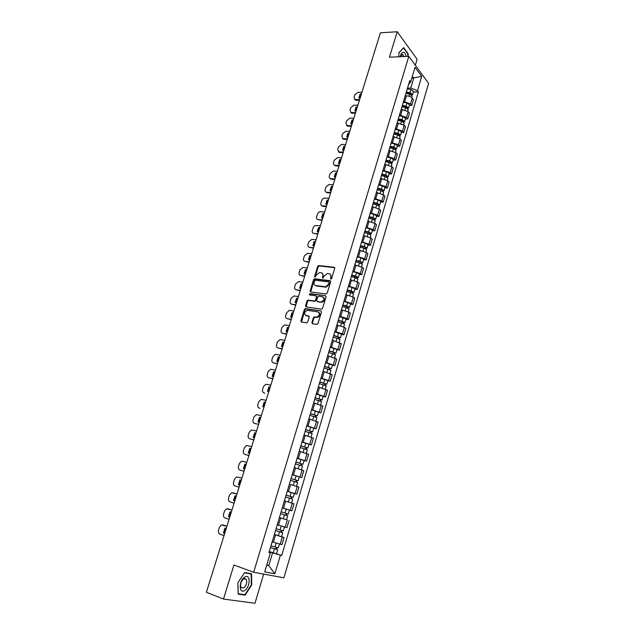 <?xml version="1.0" encoding="UTF-8"?>
<svg xmlns="http://www.w3.org/2000/svg" width="635" height="635" viewBox="0 0 635 635"><rect width="100%" height="100%" fill="white"/><g stroke="black" fill="none" stroke-linecap="round" stroke-linejoin="round"><path stroke-width="0.95" d="M330.819 279.138L331.629 278.543L334.724 268.335L334.153 267.279L318.714 265.533L317.69 266.39L314.587 276.455L315.071 277.193L316.174 275.288L319.397 272.558L321.08 272.725C322.667 273.106 323.263 274.233 322.858 276.098L322.453 277.416L322.945 278.162L324.048 276.249L327.295 273.502L329.001 273.669C330.613 274.05 331.216 275.185 330.819 277.066L330.819 279.138M311.88 322.636L312.444 323.755L316.786 324.445L317.952 323.596L321.469 311.991L320.905 310.88L305.364 308.602L304.419 309.451L300.887 320.897L301.427 322.001L306.816 322.826L307.745 321.977L309.253 317.048L308.705 315.936L306.141 315.547C303.824 313.753 304.173 312.023 307.205 310.34L317.841 311.856C320.207 313.634 319.865 315.381 316.825 317.103L314.333 316.833L313.396 317.683L311.88 322.636L312.483 323.763M253.667 572.262L233.918 565.023L223.496 599.059L206.391 592.257L380.428 32.782L397.232 31.75L389.438 57.19L408.797 56.356L253.667 572.262L283.909 577.802L428.609 83.36L408.797 56.356M326.033 294.013L327.184 293.164L330.652 281.742L330.081 280.67L314.611 278.765L313.619 279.614L310.142 290.878L310.69 291.949L326.033 294.013M326.08 296.807L322.588 308.316L321.627 309.174L306.078 306.911L305.53 305.824L307.03 300.958L307.991 300.109L314.357 300.99L315.5 300.141L316.492 296.902L315.936 295.815L309.507 294.934L309.801 293.584L325.517 295.712L326.08 296.807M415.33 65.254L417.124 59.238L397.232 31.75M223.496 599.059L254.992 603.25L263.676 574.096M403.511 101.544L410.543 103.846L412.234 98.147C410.869 96.718 408.932 95.941 406.416 95.837L405.209 95.853M412.234 98.147L413.448 99.711L411.774 105.402L409.361 105.418M410.543 103.846L411.774 105.402M405.368 118.904L407.781 118.904L409.472 113.181L408.234 111.641L401.185 109.339M399.471 115.078L406.535 117.388L407.781 118.904M401.344 132.493L403.757 132.517L405.463 126.746L404.209 125.238L397.129 122.936M395.407 128.714L402.495 131.024L403.757 132.517M397.28 146.185L399.701 146.233L401.415 140.422L400.153 138.946L393.041 136.636M391.303 142.462L398.423 144.78L399.701 146.233M393.192 159.988L395.613 160.06L397.343 154.202L396.065 152.757L388.922 150.439M387.167 156.313L394.319 158.631L395.613 160.06M389.072 173.895L391.493 173.998L393.24 168.084L391.938 166.68L384.77 164.362M383.008 170.275L390.184 172.601L391.493 173.998M384.921 187.912L387.342 188.039L389.104 182.086L387.787 180.705L380.587 178.387M378.809 184.348L386.016 186.674L387.342 188.039M380.73 202.041L383.159 202.192L384.929 196.191L383.596 194.85L376.372 192.524M374.579 198.533L381.818 200.866L383.159 202.192M376.515 216.281L378.936 216.464L380.73 210.415L379.381 209.105L372.118 206.772M370.308 212.836L377.579 215.17L378.936 216.464M372.261 230.64L374.69 230.846L376.491 224.742L375.126 223.472L367.832 221.131M366.014 227.243L373.316 229.584L374.69 230.846M367.975 245.11L370.403 245.34L372.221 239.189L370.832 237.95L363.514 235.609M361.68 241.776L369.014 244.118L370.403 245.34M363.649 259.699L366.085 259.953L367.911 253.754L366.514 252.555L359.164 250.206M357.307 256.421L364.673 258.762L366.085 259.953M359.291 274.399L361.728 274.685L363.577 268.438L362.156 267.272L354.774 264.922M352.901 271.185L360.299 273.534L361.728 274.685M354.901 289.219L357.338 289.536L359.196 283.234L357.759 282.107L350.345 279.749M348.464 286.067L355.894 288.417L357.338 289.536M350.472 304.165L352.909 304.506L354.79 298.156L353.33 297.061L345.884 294.703M343.987 301.069L351.449 303.427L352.909 304.506M346.012 319.23L348.448 319.603L350.337 313.198L348.869 312.142L341.392 309.785M339.471 316.198L346.964 318.564L348.448 319.603M341.511 334.423L343.948 334.82L345.861 328.366L344.368 327.35L336.852 324.985M334.923 331.454L342.448 333.82L343.948 334.82M336.971 349.734L339.415 350.163L341.336 343.654L332.28 340.304M330.335 346.829L339.415 350.163M332.391 365.173L334.843 365.633L336.78 359.069L327.676 355.759M325.707 362.339L334.843 365.633M327.779 380.738L330.232 381.23L332.184 374.618L323.024 371.34M321.048 377.976L330.232 381.23M323.128 396.438L325.58 396.962L327.549 390.287L318.341 387.056M316.341 393.74L325.58 396.962M318.437 412.266L320.889 412.821L322.882 406.098L313.611 402.9M311.602 409.639L320.889 412.821M313.706 428.228L316.159 428.815L318.167 422.037L308.848 418.87M306.816 425.672L316.159 428.815M308.943 444.325L311.396 444.944L313.412 438.102L304.038 434.983M301.99 441.841L311.396 444.944M304.133 460.558L306.586 461.216L308.626 454.311L299.188 451.231M297.124 458.153L306.586 461.216M292.187 474.71L301.736 477.615L303.792 470.662L294.299 467.622M292.219 474.599L301.736 477.615M293.957 493.316L296.847 494.165L298.918 487.148L290.417 484.449M287.274 491.188L296.847 494.165M282.281 507.913L291.909 510.85L294.005 503.777L284.401 500.817M285.782 519.517L279.384 517.636M277.249 524.796L286.933 527.685L289.044 520.541M274.36 534.48L284.043 537.464L274.32 534.599M272.169 541.814L281.916 544.663L284.043 537.464M407.519 88.114L410.789 88.051L413.718 78.192L412.353 76.375M411.797 78.248L421.719 76.359L417.473 90.726L410.789 88.051M408.638 84.36L410.718 81.859L415.052 67.31L421.719 76.359M266.716 565.198L268.772 565.602L272.558 552.863L281.734 555.466L418.401 91.948L417.473 90.726M280.36 555.165L274.86 573.794L264.724 571.897L270.359 552.958L269.081 552.172M410.718 81.859L409.758 80.597L268.938 552.648L270.359 552.958M408.083 56.388L408.13 53.697L403.677 47.609L398.947 52.665L398.875 56.785M245.086 595.146L251.722 584.97L251.531 573.754L244.658 572.524L237.871 582.732L238.109 594.138L245.086 595.146L243.483 594.519M266.803 564.904L268.772 565.602L274.86 573.794M272.558 552.863L269.216 551.704M413.329 92.035L418.401 91.948M269.264 551.553L281.734 555.466M407.71 53.713L408.13 53.697M330.914 279.146L331.327 277.455L330.319 274.312M322.366 273.352L323.374 276.487L322.953 278.162M334.701 267.684L319.23 265.922L318.206 266.779L315.087 277.193M330.621 281.059L315.135 279.146L314.135 279.995L310.705 291.949M329.12 282.654L328.724 281.9L315.166 280.21L314.047 282.194C313.634 284.059 314.222 285.194 315.809 285.591L325.517 286.798L328.7 284.051L329.12 282.654L329.636 283.035L329.105 282.186M315.095 285.377L315.809 285.591M329.636 283.035L329.208 284.432L326.033 287.179L316.325 285.972M316.46 296.188L317.016 297.267L316.024 300.506L315.063 301.355L308.705 300.474L307.562 301.315L306.11 306.919M325.517 295.712L310.444 293.957L309.642 294.95M320.826 301.903L321.334 301.911C324.429 300.22 324.787 298.49 322.413 296.704L318.659 296.212L317.683 297.061L316.69 300.307L317.254 301.395L321.85 302.276C324.675 300.966 325.223 299.283 323.477 297.236M321.35 302.268L317.778 301.76M318.865 312.356C320.659 314.373 320.159 316.079 317.357 317.452L314.865 317.183L313.928 318.032L312.42 322.985M305.697 315.42L306.141 315.547M309.197 316.286L306.673 315.897M320.905 310.88L305.895 308.959L304.951 309.801L301.482 322.008M405.924 93.448L409.591 94.067L412.155 95.996M361.378 94.004L360.101 94.028L358.894 97.909L360.172 97.893M361.918 92.273L357.894 92.345L354.759 94.853L354.012 97.234L355.013 99.6L359.632 99.631M406.186 92.583L410.147 93.25L411.385 94.147L410.845 94.448M406.36 91.988L410.019 92.607L412.607 94.48L411.79 95.067M407.281 88.908L410.94 89.519L413.504 91.456M361.18 94.663L360.656 94.671L359.45 97.901M359.434 100.274L355.576 100.243L354.608 99.417M360.656 94.671L360.101 94.028M401.915 106.894L405.59 107.529L408.178 109.426M357.362 106.926L356.076 106.942L354.862 110.847L356.148 110.839M407.011 107.005L406.765 107.879L407.4 107.569L406.154 106.68L402.185 105.997M357.902 105.188L353.878 105.219L350.726 107.72L349.98 110.125L351.036 112.538L355.6 112.593M402.352 105.418L406.027 106.053L408.63 107.902L407.757 108.482M403.281 102.314L406.948 102.941L409.527 104.854M357.164 107.569L356.64 107.569L355.425 110.847M355.402 113.22L351.607 113.165L350.599 112.355M356.64 107.569L356.076 106.942M397.875 120.436L401.558 121.094L404.162 122.968M353.314 119.951L352.028 119.944L350.806 123.881L352.084 123.889M398.153 119.515L402.13 120.221L403.384 121.094L402.725 121.436M353.862 118.189L349.829 118.189L346.67 120.682L345.916 123.103L347.035 125.571L351.536 125.659M398.312 118.959L401.995 119.61L404.622 121.436L403.677 121.991M399.248 115.824L402.931 116.475L405.527 118.356M353.116 120.571L352.6 120.571L351.369 123.889M351.345 126.27L347.607 126.182L346.559 125.381M402.995 120.539L402.836 121.483M352.6 120.571L352.028 119.944M406.178 56.467C405.654 53.943 404.733 52.546 403.423 52.261C401.915 52.284 400.891 53.769 400.344 56.721M404.122 56.555L402.392 54.356L400.415 56.713M398.947 52.84L403.503 47.966L407.821 53.856L407.773 56.404M244.57 577.191C238.625 580.763 238.919 594.725 244.824 590.383C250.69 586.756 250.452 573.048 244.57 577.191M243.594 578.898C240.832 581.581 239.99 584.494 241.086 587.637L243.769 587.923C246.531 585.208 247.356 582.295 246.245 579.191L243.594 578.898M251.341 584.875L244.912 594.725L238.149 593.749L237.919 582.7L244.491 572.81L251.15 574.008L251.341 584.875M249.476 573.389L251.15 574.008M393.803 134.088L397.494 134.763L400.121 136.604M349.234 133.064L347.948 133.048L346.71 137.017L347.996 137.041M394.089 133.136L398.074 133.866L399.344 134.723L398.669 135.112M349.782 131.294L345.75 131.255L342.582 133.747L341.82 136.184L343.003 138.7L347.44 138.819M394.248 132.596L397.939 133.271L400.582 135.064L399.566 135.612M395.184 129.445L398.875 130.111L401.495 131.961M349.044 133.667L348.52 133.66L347.281 137.025M347.258 139.406L343.583 139.303L342.495 138.509M398.939 134.183L398.891 135.207M348.52 133.66L347.948 133.048M389.699 147.852L393.398 148.542L396.049 150.36M345.123 146.28L343.837 146.256L342.59 150.249L343.876 150.281M389.993 146.868L393.994 147.614L395.264 148.463L394.573 148.892M345.678 144.494L341.638 144.415L338.471 146.899L337.701 149.36L338.939 151.932L343.321 152.075M390.144 146.344L393.843 147.034L396.51 148.804L395.399 149.328M391.096 143.161L394.795 143.851L397.439 145.677M344.94 146.86L344.416 146.852L343.17 150.265M343.138 152.646L339.527 152.519L338.399 151.733M394.859 147.931L394.93 149.05M344.416 146.852L343.837 146.256M385.556 161.719L389.271 162.425L391.938 164.211M340.979 159.599L339.693 159.56L338.439 163.584L339.725 163.632M385.858 160.703L389.874 161.473L391.16 162.306L390.454 162.782M341.535 157.798L337.502 157.67L334.32 160.155L333.55 162.631C333.208 164.052 333.645 164.925 334.851 165.259L339.161 165.433M386.009 160.203L389.723 160.909L392.406 162.655L391.184 163.147M386.969 156.996L390.676 157.694L393.343 159.496M340.805 160.155L340.281 160.139L339.026 163.608M338.995 165.981L335.447 165.83L334.272 165.06M390.747 161.79L390.954 163.012M340.281 160.139L339.693 159.56M381.389 175.697L385.112 176.427L387.802 178.181M336.804 173.014L335.518 172.958L334.256 177.014L335.542 177.078M381.698 174.649L385.723 175.435L387.017 176.26L386.294 176.776M337.368 171.204L333.327 171.037L330.144 173.514L329.359 176.006C329.017 177.475 329.478 178.364 330.732 178.681L334.978 178.895M381.849 174.165L385.564 174.895L388.271 176.609L386.937 177.086L386.604 175.752M382.81 170.934L386.524 171.656L389.215 173.426M336.637 173.553L336.113 173.53L334.851 177.046M334.812 179.419L331.327 179.245L330.121 178.483M336.113 173.53L335.518 172.958M377.19 189.786L380.921 190.532L383.635 192.254M332.597 186.531L331.311 186.46L330.041 190.548L331.327 190.627M377.507 188.706L381.54 189.516L382.849 190.325L382.111 190.881M333.169 184.706L329.128 184.499L325.93 186.968L325.144 189.484C324.795 191 325.279 191.905 326.58 192.214L330.756 192.453M377.65 188.246L381.381 188.984L384.104 190.675L382.754 191.191M378.619 184.983L382.349 185.722L385.056 187.46M332.438 187.047L331.914 187.023L330.644 190.587M330.597 192.961L327.184 192.762L325.938 192.016M382.421 189.833L382.778 191.103M331.914 187.023L331.311 186.46M372.951 203.986L376.69 204.748L379.428 206.446M328.366 200.152L327.073 200.073L325.795 204.192L327.081 204.272M373.285 202.875L377.325 203.7L378.643 204.494L377.888 205.105M328.938 198.31L324.89 198.064C323.398 198.128 322.326 198.953 321.691 200.533L320.897 203.057C320.548 204.629 321.04 205.549 322.397 205.843L326.509 206.121M373.412 202.43L377.158 203.192L379.897 204.851L378.539 205.407M374.396 199.144L378.135 199.906L380.857 201.612M328.208 200.644L327.684 200.612L326.398 204.232M326.358 206.605L323.009 206.375L321.723 205.645M378.214 204.018L378.587 205.248M327.684 200.612L327.073 200.073M368.681 218.297L372.435 219.083L375.19 220.75M324.096 213.876L322.802 213.781L321.516 217.932L322.802 218.035M369.022 217.154L373.078 218.003L374.404 218.789L373.634 219.44M324.668 212.019L320.627 211.725C319.127 211.78 318.056 212.606 317.413 214.193L316.619 216.741C316.262 218.353 316.778 219.297 318.175 219.575L322.223 219.893M369.149 216.726L372.896 217.511L375.666 219.138L374.285 219.742M370.134 213.416L373.888 214.201L376.634 215.876M323.945 214.352L323.421 214.312L322.128 217.98M322.08 220.361L318.175 219.575M373.967 218.321L374.356 219.504M323.421 214.312L322.802 213.781M364.379 232.72L368.141 233.529L370.919 235.164M319.794 227.703L318.5 227.6L317.198 231.783L318.492 231.894M364.728 231.553L368.792 232.418L370.126 233.188L369.348 233.886M320.373 225.838L316.286 225.496C314.801 225.56 313.746 226.377 313.111 227.957L312.301 230.529C311.944 232.156 312.46 233.116 313.857 233.402L317.905 233.767M364.847 231.14L368.61 231.95L371.396 233.545L370.007 234.18M365.847 227.806L369.602 228.608L372.372 230.251M319.651 228.163L319.127 228.116L317.825 231.838M317.77 234.212L313.857 233.402M369.689 232.735L370.094 233.878M319.127 228.116L318.5 227.6M360.037 247.261L363.807 248.087L366.609 249.69M315.46 241.641L314.166 241.522L312.857 245.737L314.142 245.864M360.402 246.062L364.474 246.951L365.823 247.706L365.022 248.452M316.039 239.76L311.88 239.371L308.769 241.832L307.959 244.419C307.594 246.062 308.11 247.039 309.507 247.34L313.555 247.753M360.513 245.674L364.284 246.499L367.094 248.071L365.681 248.745M361.513 242.308L365.284 243.126L368.078 244.745M315.325 242.078L314.801 242.022L313.484 245.801M313.428 248.174L309.507 247.34M365.371 247.269L365.8 248.364M314.801 242.022L314.166 241.522M355.663 261.922L359.45 262.771L362.275 264.343M311.087 255.691L309.801 255.548L308.475 259.802L309.769 259.937M356.037 260.683L360.124 261.596L361.482 262.342L360.664 263.136M311.682 253.794L307.435 253.349L304.395 255.81L303.578 258.421C303.205 260.072 303.72 261.064 305.117 261.39L309.174 261.842M356.148 260.318L359.926 261.168L362.76 262.707L361.331 263.422M357.156 256.929L360.934 257.77L363.752 259.35M310.959 256.095L310.436 256.04L309.11 259.866M309.047 262.239L305.117 261.39M361.021 261.914L361.466 262.969M310.436 256.04L309.801 255.548M351.258 276.701L355.052 277.566L357.894 279.106M306.689 269.843L305.395 269.692L304.062 273.971L305.356 274.13M351.639 275.431L357.1 277.09L356.267 277.932M307.284 267.93L302.966 267.446L299.982 269.899L299.164 272.526C298.791 274.193 299.299 275.201 300.696 275.542L304.752 276.042M351.742 275.082L355.529 275.947L358.386 277.455L356.941 278.217M352.758 271.669L356.545 272.526L359.386 274.074M306.57 270.224L306.038 270.169L304.705 274.05M304.641 276.423L300.696 275.542M356.64 276.677L357.1 277.685M306.038 270.169L305.395 269.692M346.813 291.6L350.615 292.489L353.489 293.989M302.252 284.107L300.958 283.94L299.617 288.25L300.903 288.425M347.202 290.298L352.687 291.965L351.838 292.854M302.847 282.178L298.458 281.646L295.545 284.091L294.711 286.742C294.338 288.425 294.846 289.449 296.243 289.814L300.307 290.362M347.297 289.973L351.099 290.854L353.981 292.33L352.695 292.521L352.512 293.14M348.329 286.528L352.123 287.409L354.989 288.925M302.133 284.464L301.609 284.401L300.268 288.338M300.196 290.711L296.243 289.814M352.219 291.568L352.695 292.521M301.609 284.401L300.958 283.94M342.328 306.618L346.146 307.53L349.036 308.999M297.775 298.482L296.481 298.299L295.132 302.649L296.426 302.831M342.733 305.284L348.242 306.959L347.631 307.03L347.369 307.904M298.379 296.537L293.91 295.958L291.068 298.402L290.235 301.069C289.846 302.768 290.362 303.808 291.759 304.189L295.815 304.784M342.821 304.983L346.631 305.887L349.536 307.332L348.258 307.483L348.051 308.181M343.86 301.506L347.67 302.403L350.552 303.887M297.672 298.823L297.148 298.744L295.791 302.744M295.712 305.11L291.759 304.189M347.766 306.578L348.258 307.483M297.148 298.744L296.481 298.299M337.812 321.762L344.559 324.128M293.267 312.968L291.973 312.769L290.616 317.159L291.902 317.357M338.225 320.389L343.757 322.072L343.146 322.128L342.868 323.064M293.878 311.015L289.33 310.38L286.552 312.817L285.71 315.508C285.329 317.222 285.837 318.278 287.234 318.683L291.298 319.326M338.312 320.111L345.051 322.453L343.781 322.564L343.551 323.342M339.352 316.603L346.091 318.953L345.051 322.453M293.172 313.285L292.648 313.206L291.282 317.262M291.203 319.627L287.234 318.683M343.273 321.707L343.781 322.564M292.648 313.206L291.973 312.769M333.256 337.034L340.042 339.36L339.169 342.313M288.727 327.573L287.433 327.358L286.06 331.78L287.353 331.994M333.677 335.621L339.233 337.312L338.63 337.352L338.328 338.36M289.338 325.604L284.718 324.922L282.011 327.35L281.162 330.065C280.773 331.795 281.273 332.867 282.67 333.288L286.734 333.978M333.756 335.367L340.535 337.693L339.273 337.772L339.019 338.63M334.812 331.835L341.582 334.161L340.535 337.693M288.639 327.866L288.107 327.779L286.734 331.891M286.647 334.256L282.67 333.288M338.749 336.963L339.273 337.772M288.107 327.779L287.433 327.358M328.668 352.425L335.478 354.767M284.147 342.297L282.853 342.067L281.472 346.519L282.765 346.75M329.097 350.98L334.677 352.679L334.073 352.695L333.756 353.774M284.766 340.304L280.075 339.574L277.424 341.995L276.566 344.734C276.177 346.472 276.677 347.567 278.074 348.004L282.138 348.742M329.168 350.742L335.986 353.06L334.724 353.1L334.447 354.044M330.232 347.186L337.034 349.528M284.067 342.559L283.543 342.463L282.154 346.639M282.059 348.996L278.074 348.004M334.177 352.338L334.724 353.1M283.543 342.463L282.853 342.067M324.033 367.951L330.883 370.276M279.535 357.132L278.241 356.886L276.844 361.371L278.138 361.625M324.477 366.466L330.081 368.173L329.478 368.173L329.136 369.324M280.154 355.124L275.392 354.346L272.804 356.759L271.947 359.513C271.542 361.275 272.05 362.387 273.447 362.839L277.511 363.633M324.541 366.252L331.391 368.554L330.137 368.562L329.835 369.586M325.612 362.664L332.446 364.99M279.463 357.37L278.932 357.267L277.535 361.505M277.439 363.863L273.447 362.839M329.573 367.848L330.137 368.562M278.932 357.267L278.241 356.886M319.365 383.603L326.247 385.913M274.884 372.086L273.59 371.824L272.177 376.349L273.471 376.611M319.818 382.079L325.445 383.794L324.85 383.778L324.485 385M275.511 370.062L270.669 369.237L268.153 371.642L267.279 374.42C266.883 376.19 267.375 377.317 268.772 377.793L272.844 378.643M319.881 381.889L326.763 384.183L325.517 384.143L325.183 385.262M320.961 378.269L327.827 380.587M274.812 372.3L274.288 372.189L272.883 376.491M272.78 378.841L268.772 377.793M324.937 383.484L325.517 384.143M274.288 372.189L273.59 371.824M314.658 399.383L321.58 401.661L320.604 404.971M270.192 387.159L268.899 386.882L267.478 391.438L268.772 391.724M315.127 397.827L320.77 399.542L320.175 399.51L319.794 400.812M270.827 385.12L265.914 384.246L263.462 386.636L262.58 389.438C262.176 391.231 262.668 392.374 264.065 392.867L264.787 393.216M315.174 397.661L322.096 399.939L320.858 399.859L320.5 401.066M316.262 394.01L323.167 396.303M270.137 387.342L269.605 387.231L268.192 391.597M320.254 399.256L320.858 399.859M269.605 387.231L268.899 386.882M309.912 415.298L316.865 417.576M265.47 402.352L264.168 402.058L262.739 406.654L264.033 406.956M310.388 413.702L316.055 415.433L315.468 415.377L315.063 416.75M266.105 400.304L261.12 399.383L258.731 401.757L257.842 404.582C257.429 406.384 257.929 407.551 259.326 408.067L260.048 408.392M310.428 413.56L317.389 415.83L316.151 415.711L315.77 417.005M311.531 409.877L318.468 412.163M265.414 402.519L264.89 402.392L263.462 406.821M315.531 415.155L316.151 415.711M264.89 402.392L264.168 402.058M305.125 431.348L312.118 433.61M260.699 417.671L259.405 417.362L257.961 421.997L259.255 422.315M305.61 429.712L311.309 431.451L310.721 431.371L310.285 432.824M261.342 415.6L256.294 414.631L253.96 416.997L253.071 419.846C252.651 421.664 253.143 422.846 254.54 423.386L258.612 424.386M305.649 429.593L312.634 431.848L311.412 431.689L310.999 433.07M306.753 425.879L313.738 428.141L312.634 431.848M260.66 417.806L260.136 417.679L258.691 422.172M310.769 431.197L311.412 431.689M260.136 417.679L259.405 417.362M300.291 447.532L307.324 449.77L306.26 453.358M255.897 433.118L254.603 432.784L253.143 437.459L254.444 437.793M300.792 445.857L306.514 447.604L305.927 447.508L305.475 449.04M256.548 431.03L251.428 430.014L249.15 432.364L248.253 435.229C247.833 437.07 248.325 438.269 249.722 438.825L253.794 439.888M300.823 445.762L307.848 448.008L306.634 447.802L306.197 449.278M301.942 442.023L308.959 444.262L307.848 448.008M255.865 433.221L255.333 433.086L253.881 437.65M253.762 439.984L249.722 438.825M305.975 447.365L306.634 447.802M255.333 433.086L254.603 432.784M295.426 463.86L302.49 466.082L301.403 469.765M251.055 448.683L249.761 448.334L248.293 453.049L249.587 453.398M295.934 462.137L301.681 463.891L301.101 463.772L300.625 465.392M251.706 446.58L246.523 445.516L244.308 447.85L243.403 450.739C242.975 452.596 243.459 453.819 244.856 454.398L248.928 455.509M295.958 462.074L303.022 464.296L301.815 464.05L301.347 465.63M297.085 458.295L304.141 460.526L303.022 464.296M251.031 448.762L250.5 448.62L249.039 453.247M248.912 455.573L244.856 454.398M301.133 463.669L301.815 464.05M250.5 448.62L249.761 448.334M290.512 480.322L297.617 482.529L296.497 486.315M246.174 464.383L244.872 464.018L243.395 468.765L244.689 469.138M291.036 478.56L296.807 480.322L296.227 480.187L295.727 481.878M246.832 462.256L241.586 461.137L239.419 463.463L238.506 466.384C238.077 468.249 238.562 469.487 239.959 470.09L244.03 471.265M291.052 478.52L298.156 480.735L296.95 480.441L296.458 482.108M299.283 476.925L298.156 480.735M246.158 464.431L245.626 464.28L244.15 468.979M244.023 471.297L239.959 470.09M296.251 480.123L296.95 480.441M245.626 464.28L244.872 464.018M285.559 496.927L292.703 499.126L291.56 502.968M239.228 484.838L240.713 480.068L241.244 480.227L239.951 479.822L238.458 484.608L239.76 484.997M286.099 495.125L291.886 496.895L291.314 496.737L290.79 498.515M241.911 478.068L236.601 476.901L234.498 479.203L233.577 482.148C233.14 484.037 233.624 485.291 235.021 485.918L239.093 487.148L235.021 485.918M286.099 495.109L293.243 497.308L292.044 496.975L291.521 498.737M287.25 491.268L294.378 493.466L293.243 497.308M291.322 496.713L292.044 496.975M240.713 480.068L239.951 479.822M287.742 515.858L280.567 513.675L287.742 515.858L286.591 519.74L279.408 517.557M236.284 496.157L234.99 495.76L233.49 500.586L234.783 500.991L233.49 500.586M286.353 513.453L285.813 515.271M282.273 507.952L289.433 510.151L282.273 507.944M232.886 492.752L236.958 493.998L231.584 492.784L229.529 495.078L228.6 498.038C228.163 499.951 228.64 501.221 230.037 501.872L234.109 503.158M281.115 511.842L288.29 514.025L289.433 510.151M235.76 495.998L234.259 500.809M287.091 513.675L286.56 515.469M275.534 530.527L282.742 532.733L281.583 536.646M275.526 530.566L282.742 532.733M231.283 512.247L229.981 511.826L228.473 516.699L229.767 517.12M281.337 530.36L280.797 532.162M231.958 510.072L226.528 508.802L224.52 511.08L223.583 514.064C223.139 515.993 223.615 517.287 225.012 517.954L229.084 519.303M276.074 528.717L283.289 530.884L284.44 527.002M277.241 524.812L279.194 525.415M280.805 525.923L283.916 526.852M229.783 517.073L228.473 516.699M230.743 512.072L229.251 516.898M228.505 508.937L227.886 508.762M231.965 510.04L228.663 508.976M282.083 530.574L281.567 532.297M270.462 547.537L277.701 549.759L276.527 553.704M270.439 547.6L277.701 549.759M226.235 528.471L224.941 528.034L223.409 532.94L224.711 533.384M276.273 547.41L275.741 549.204M226.917 526.28L221.424 524.954L219.472 527.217L218.527 530.225C218.083 532.17 218.559 533.487 219.948 534.178L224.02 535.583M271.002 545.743L278.249 547.894L279.392 544.044M224.734 533.305L223.409 532.94M225.687 528.288L224.203 533.122M223.322 525.026L222.845 524.907M226.941 526.217L223.639 525.105M277.019 547.624L276.535 549.275M285.186 527.209L287.306 520.049M290.179 510.334L292.283 503.23M295.14 493.593L297.22 486.561M300.053 477.004L302.117 470.027M304.919 460.55L306.967 453.636M309.753 444.238L311.785 437.38M314.539 428.069L316.555 421.267M319.294 412.028L321.286 405.281M324.001 396.129L325.977 389.438M328.668 380.357L330.637 373.721M333.304 364.712L335.248 358.132M337.891 349.202L339.828 342.678M342.448 333.82L344.368 327.35M346.964 318.564L348.869 312.142M351.449 303.427L353.33 297.061M355.894 288.417L357.759 282.107M360.299 273.534L362.156 267.272M364.673 258.762L366.514 252.555M369.014 244.118L370.832 237.95M373.316 229.584L375.126 223.472M377.579 215.17L379.381 209.105M381.818 200.866L383.596 194.85M386.016 186.674L387.787 180.705M390.184 172.601L391.938 166.68M394.319 158.631L396.065 152.757M398.423 144.78L400.153 138.946M402.495 131.024L404.209 125.238M406.535 117.388L408.234 111.641M280.138 544.235L282.281 537.019M273.399 542.234L275.558 535.003M278.479 525.193L280.614 518.025M283.512 508.294L285.631 501.19M288.504 491.546L290.6 484.505M293.449 474.94L295.537 467.955M298.355 458.478L300.418 451.556M303.22 442.15L305.268 435.285M308.046 425.966L310.07 419.156M312.825 409.916L314.841 403.169M317.571 394.002L319.564 387.31M322.27 378.214L324.255 371.578M326.938 362.569L328.898 355.981M331.565 347.043L333.51 340.519M336.153 331.653L338.082 325.176M340.701 316.381L342.614 309.959M345.21 301.236L347.107 294.87M349.687 286.218L351.568 279.9M354.124 271.32L355.997 265.057M358.529 256.548L360.378 250.325M362.895 241.887L364.736 235.72M367.228 227.346L369.054 221.226M371.531 212.916L373.34 206.851M375.793 198.612L377.587 192.588M380.024 184.412L381.802 178.435M384.223 170.323L385.985 164.401M388.382 156.353L390.136 150.471M392.517 142.486L394.256 136.652M396.613 128.73L398.343 122.944M400.685 115.078L402.392 109.331M404.717 101.536L406.416 95.837M331.327 277.455L330.819 277.066M322.969 277.797L322.453 277.416M323.374 276.487L322.858 276.098M315.111 276.836L314.587 276.455M318.206 266.779L317.69 266.39M319.341 265.93L318.826 265.541M334.653 267.676L334.153 267.279M330.93 278.773L330.422 278.392M310.666 291.243L310.142 290.878M314.135 279.995L313.619 279.614M315.27 279.146L314.754 278.765M330.597 281.059L330.081 280.67M325.525 287.163L325.009 286.79M329.208 284.432L328.7 284.051M306.062 306.181L305.53 305.824M307.562 301.315L307.03 300.958M308.705 300.474L308.173 300.117M314.881 301.347L314.357 300.99M316.024 300.506L315.5 300.141M317.016 297.267L316.492 296.902M310.444 293.957L309.92 293.592M313.928 318.032L313.396 317.683M315.079 317.19L314.547 316.833M316.778 317.444L316.246 317.095M309.181 316.254L308.705 315.936M301.427 321.239L300.887 320.897M304.951 309.801L304.419 309.451M306.086 308.959L305.554 308.602M409.591 94.067L408.956 96.21M410.996 93.567L410.75 94.409M410.94 89.519L410.019 92.607M356.171 100.314L355.608 99.679M405.59 107.529L404.94 109.72M406.948 102.941L406.027 106.053M352.139 113.228L351.568 112.609M401.558 121.094L400.891 123.341M402.931 116.475L401.995 119.61M348.075 126.246L347.504 125.627M397.494 134.763L396.811 137.073M398.875 130.111L397.939 133.271M343.987 139.351L343.408 138.748M393.398 148.542L392.7 150.9M394.795 143.851L393.843 147.034M339.868 152.559L339.28 151.963M389.271 162.425L388.556 164.846M390.676 157.694L389.723 160.909M335.717 165.862L335.121 165.283M385.112 176.427L384.373 178.895M386.524 171.656L385.564 174.895M331.534 179.268L330.938 178.705M380.921 190.532L380.167 193.064M382.349 185.722L381.381 188.984M327.319 192.778L326.715 192.222M376.69 204.748L375.92 207.343M378.135 199.906L377.158 203.192M323.072 206.383L322.461 205.843M372.435 219.083L371.642 221.734M373.888 214.201L372.896 217.511M368.141 233.529L367.332 236.236M369.602 228.608L368.61 231.95M363.807 248.087L362.99 250.865M365.284 243.126L364.284 246.499M359.45 262.771L358.608 265.605M360.934 257.77L359.926 261.168M355.052 277.566L354.187 280.472M356.545 272.526L355.529 275.947M350.615 292.489L349.734 295.458M352.123 287.409L351.099 290.854M346.146 307.53L345.242 310.563M347.67 302.403L346.631 305.887M341.638 322.699L340.717 325.795M343.17 317.532L342.13 321.04M337.09 337.987L336.153 341.154M338.638 332.78L337.59 336.312M332.51 353.401L331.549 356.64M334.073 348.155L333.01 351.719M327.89 368.951L326.906 372.253M329.462 363.649L328.398 367.244M323.231 384.619L322.231 387.993M324.818 379.285L323.739 382.905M318.532 400.431L317.508 403.876M320.135 395.041L319.048 398.701M313.793 416.369L312.753 419.886M315.412 410.94L314.317 414.623M309.023 432.443L307.951 436.031M310.65 426.966L309.539 430.681M255.278 423.696L254.54 423.386M304.205 448.651L303.109 452.318M305.84 443.127L304.729 446.881M299.339 465.003L298.228 468.741M300.998 459.43L299.871 463.209M294.442 481.489L293.306 485.307M296.108 475.869L294.981 479.687M289.497 498.118L288.353 501.975M291.187 492.45L290.036 496.3M284.512 514.89L283.361 518.779M286.21 509.175L285.059 513.056M279.487 531.812L278.32 535.734M281.202 526.042L280.035 529.955M274.415 548.878L273.24 552.831M276.13 543.108L274.971 547.005M319.23 265.922L318.714 265.533M315.135 279.146L314.611 278.765M326.033 287.179L325.517 286.798M308.523 300.474L307.991 300.109M315.063 301.355L314.539 300.99M310.332 293.957L309.801 293.584M321.85 302.276L321.334 301.911M314.865 317.183L314.333 316.833M317.357 317.452L316.825 317.103M305.895 308.959L305.364 308.602M412.171 95.941L411.678 97.592M413.52 91.4L412.607 94.48M355.576 100.243L355.013 99.6M408.194 109.371L407.678 111.093M409.551 104.799L408.63 107.902M351.607 113.165L351.036 112.538M404.177 122.912L403.646 124.706M405.543 118.3L404.622 121.436M347.607 126.182L347.035 125.571M401.518 54.65L402.955 54.586M244.427 578.509L246.245 579.191M400.137 136.557L399.582 138.414M401.51 131.913L400.582 135.064M343.583 139.303L343.003 138.7M396.065 150.312L395.486 152.241M397.447 145.621L396.51 148.804M339.527 152.519L338.939 151.932M391.954 164.171L391.358 166.172M393.351 159.448L392.406 162.655M335.447 165.83L334.851 165.259M387.818 178.133L387.199 180.213M389.223 173.379L388.271 176.609M331.327 179.245L330.732 178.681M383.643 192.214L383.008 194.358M385.064 187.42L384.104 190.675M327.184 192.762L326.58 192.214M379.436 206.407L378.777 208.629M380.873 201.573L379.897 204.851M323.009 206.375L322.397 205.843M375.206 220.71L374.523 223.004M376.642 215.837L375.666 219.138M370.927 235.125L370.229 237.498M372.388 230.211L371.396 233.545M366.625 249.658L365.895 252.111M368.094 244.705L367.094 248.071M362.283 264.303L361.529 266.843M363.76 259.318L362.76 262.707M357.91 279.075L357.132 281.686M359.394 274.042L358.386 277.455M353.497 293.965L352.695 296.656M354.997 288.893L353.981 292.33M349.044 308.975L348.226 311.753M350.56 303.855L349.536 307.332M344.567 324.104L343.718 326.969M335.486 354.743L334.581 357.783M337.034 349.504L335.986 353.06M330.891 370.253L329.962 373.38M332.454 364.966L331.391 368.554M326.255 385.889L325.303 389.104M327.835 380.563L326.763 384.183M323.175 396.288L322.096 399.939M316.873 417.568L315.865 420.965M318.476 412.147L317.389 415.83M312.118 433.602L311.087 437.094"/></g></svg>
